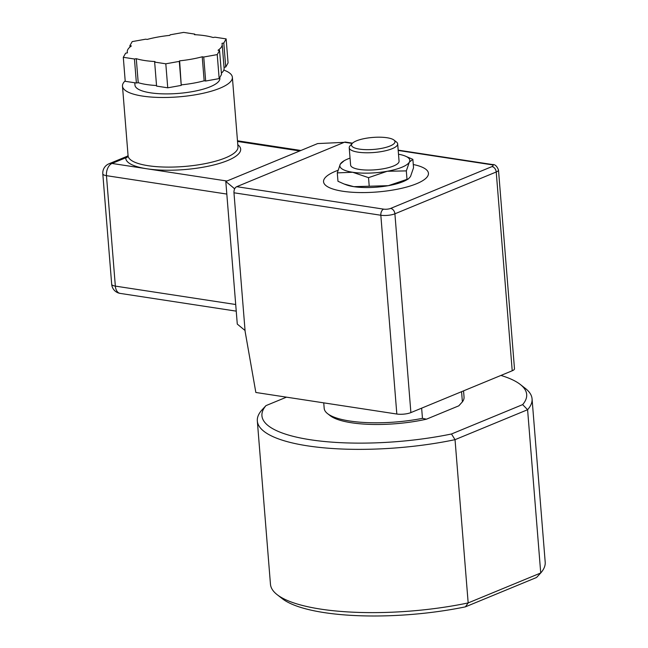 <?xml version="1.0" encoding="UTF-8"?>
<svg xmlns="http://www.w3.org/2000/svg" width="648" height="648" viewBox="0 0 648 648"><rect width="100%" height="100%" fill="white"/><g stroke="black" fill="none" stroke-linecap="round" stroke-linejoin="round"><path stroke-width="0.97" d="M202.225 56.781L203.739 57.016L205.667 81.024L204.152 80.789L202.225 56.781A47.612 13.122 175.4 0 1 179.626 60.831L179.302 61.39L165.807 63.804L154.653 62.095L154.969 61.536A47.612 13.122 175.4 0 1 136.282 58.676L134.452 59.008L123.298 57.299L125.631 53.185L127.462 52.853A47.612 13.122 175.4 0 1 127.267 51.921A47.612 13.122 175.4 0 1 131.382 45.951L129.867 45.725L132.208 41.602L145.703 39.188L147.218 39.415A47.612 13.122 175.4 0 1 169.817 35.373L170.132 34.814L183.627 32.4L194.789 34.109L194.829 34.684M203.739 57.016L217.234 54.602L219.567 50.479L218.06 50.252A47.612 13.122 175.4 0 0 222.175 44.283A47.612 13.122 175.4 0 0 221.972 43.351L223.803 43.019L226.144 38.896L214.982 37.195L213.151 37.519A47.612 13.122 175.4 0 0 194.473 34.668L194.789 34.109M224.03 67.335L225.739 67.028L228.072 62.905L226.144 38.896M223.803 43.019L225.739 67.028M219.567 50.479L221.503 74.488L219.162 78.611L205.667 81.024M217.234 54.602L219.162 78.611M179.302 61.39L181.238 85.398L179.626 60.831M154.653 62.095L156.581 86.103L167.743 87.812L181.238 85.398M165.807 63.804L167.743 87.812M134.452 59.008L136.388 83.017L138.218 82.685L136.282 58.676M123.298 57.299L125.226 81.308L136.388 83.017M156.541 85.528A47.612 13.122 175.4 0 1 138.218 82.685M204.152 80.789A47.612 13.122 175.4 0 1 181.553 84.839M222.175 44.283L224.103 68.291A47.612 13.122 175.4 0 1 221.397 73.175M129.867 45.725L129.973 47.037M219.818 77.46L219.883 78.295A42.598 11.745 175.4 0 1 178.362 93.417A42.598 11.745 175.4 0 1 134.962 85.131L134.776 82.766M128.069 155.617A2.503 2.406 3 0 1 125.769 157.78A57.632 15.884 -4.6 0 0 146.804 168.772A57.632 15.884 -4.6 0 0 215.719 164.462A57.632 15.884 -4.6 0 0 237.792 144.698M128.077 155.439L125.769 157.78L112.015 163.45A10.02 7.314 67.6 0 0 108.969 163.79A10.02 10.02 0 0 0 102.805 173.858L111.691 284.294A10.02 2.762 -4.6 0 0 115.344 286.108L106.458 175.665A10.02 2.762 175.4 0 1 102.805 173.858M223.811 70.089A55.129 15.196 175.4 0 1 232.373 77.29A55.129 15.196 175.4 0 1 178.646 96.86A55.129 15.196 175.4 0 1 122.48 86.135A55.129 15.196 175.4 0 1 122.472 85.577A55.129 15.196 175.4 0 1 125.194 80.854M398.204 150.466L491.281 164.697A5.014 1.385 175.4 0 1 491.978 166.593L390.647 208.413A5.014 1.385 175.4 0 1 383.616 209.134L236.747 186.681L344.42 142.244L352.245 143.443M245.049 330.504L237.281 324.089L225.804 181.481L234.058 188.293L234.503 189.289A5.014 3.135 98.7 0 0 233.969 192.788L245.138 331.557L255.847 392.477L396.827 414.031A10.02 2.762 -4.6 0 0 410.889 412.598L512.22 370.778A10.02 2.762 -4.6 0 0 514.488 368.793L498.49 170.003A10.02 2.762 -4.6 0 1 496.23 171.987A5.014 3.661 -112.4 0 0 491.978 166.593M344.161 142.349L317.642 143.573L225.804 181.481M236.747 186.681A5.014 3.135 98.7 0 0 234.924 188.422L234.058 188.293M352.528 143.159L345.562 142.09A5.014 3.135 98.7 0 0 344.42 142.244M350.05 158.112A35.081 9.671 -4.6 0 0 344.104 160.769A35.081 9.671 -4.6 0 0 340.322 164.106A35.081 9.671 -4.6 0 0 352.674 172.263A35.081 9.671 -4.6 0 0 387.18 171.274A35.081 9.671 -4.6 0 0 409.35 162.122A35.081 9.671 -4.6 0 0 404.798 155.885A35.081 9.671 -4.6 0 0 398.504 154.216M352.301 143.386L350.082 145.784A24.308 6.699 -4.6 0 0 349.223 147.776L350.609 165.062A24.308 6.699 -4.6 0 0 366.938 170.051A24.308 6.699 -4.6 0 0 393.579 165.977A24.308 6.699 -4.6 0 0 399.063 161.166L397.67 143.88A24.308 6.699 -4.6 0 0 396.503 142.05L393.935 140.033A21.797 6.01 175.4 0 1 390.064 145.994A21.797 6.01 175.4 0 1 363.261 149.526A21.797 6.01 175.4 0 1 352.301 143.386A21.797 6.01 175.4 0 1 372.77 137.441A21.797 6.01 175.4 0 1 393.935 140.033M404.798 155.885L412.865 159.359L409.35 162.122L406.32 170.894L387.18 171.274L368.534 177.657L352.674 172.263L337.292 172.878L340.322 164.106L344.104 160.769M337.292 172.878L337.973 181.278L344.088 184L353.832 186.665A35.081 9.671 175.4 0 1 346.032 184.745L344.088 184M353.832 186.665L388.338 185.676A35.081 9.671 175.4 0 1 353.832 186.665M408.443 178.864L406.733 179.869A35.081 9.671 175.4 0 1 388.338 185.676L408.443 178.864L410.508 176.531L413.537 167.759L412.865 159.359M369.206 186.057L368.534 177.657M406.993 179.293L406.32 170.894M349.223 147.776A24.308 6.699 -4.6 0 0 365.545 152.766A24.308 6.699 -4.6 0 0 392.194 148.692A24.308 6.699 -4.6 0 0 397.67 143.88M461.57 391.684L462.389 401.865L458.768 405.842L426.473 419.175L422.464 418.349L421.637 408.167M463.547 390.866L464.049 397.094A70.162 19.335 175.4 0 1 462.389 401.865M460.12 404.409L459.343 405.251A67.651 18.646 175.4 0 1 458.768 405.842M422.464 418.349A70.162 19.335 175.4 0 1 327.564 413.635A70.162 19.335 175.4 0 1 324.186 408.345L323.741 402.862M426.473 419.175A67.651 18.646 175.4 0 1 330.132 415.651L327.564 413.635M500.945 375.435A132.799 36.604 175.4 0 1 520.279 384.458A132.799 36.604 175.4 0 1 522.644 404.619L451.486 433.99A132.799 36.604 175.4 0 1 310.392 439.757A132.799 36.604 175.4 0 1 265.972 405.624L286.481 397.159M465.394 606.852L468.172 602.924A137.813 37.989 175.4 0 1 277.101 594.629L282.245 598.647A132.799 36.604 -4.6 0 0 465.394 606.852L536.552 577.481L540.732 572.978L468.172 602.924L455.034 439.668L527.594 409.722L540.732 572.978A137.813 37.989 175.4 0 0 545.195 562.132L532.065 398.868A137.813 37.989 -4.6 0 0 525.423 388.476L520.279 384.458M277.101 594.629A137.813 37.989 175.4 0 1 270.459 584.237L257.329 420.973A137.813 37.989 -4.6 0 0 455.034 439.668L451.486 433.99M265.972 405.624L261.792 410.127A137.813 37.989 -4.6 0 0 257.329 420.973M522.644 404.619L527.594 409.722A137.813 37.989 -4.6 0 0 532.065 398.868M232.373 77.29L237.97 146.918A55.129 15.196 175.4 0 1 184.243 166.479A55.129 15.196 175.4 0 1 128.077 155.755L122.48 86.135M226.922 181.019L112.015 163.45A10.02 6.269 -81.3 0 0 106.458 175.665L226.816 194.068M299.757 150.96L237.533 141.442M111.691 284.294A10.02 10.02 0 0 0 120.163 293.398A10.02 6.269 -81.3 0 1 115.344 286.108L235.702 304.511M413.278 164.511A52.618 14.507 175.4 0 1 424.885 179.164A52.618 14.507 175.4 0 1 378.497 191.865A52.618 14.507 175.4 0 1 328.293 187.118A52.618 14.507 175.4 0 1 337.964 170.327M233.969 192.788L380.83 215.241A5.014 3.135 -81.3 0 1 383.616 209.134M390.647 208.413A5.014 3.661 67.6 0 1 394.899 213.808L496.23 171.987L512.22 370.778M396.827 414.031L380.83 215.241A10.02 2.762 -4.6 0 0 394.899 213.808L410.889 412.598M491.281 164.697A5.014 3.135 -81.3 0 1 492.423 164.543C494.926 164.252 496.951 166.066 498.49 170.003M127.34 52.877L127.267 51.921M127.445 156.16L108.969 163.79M300.907 150.482L237.476 140.786M236.237 311.145L120.163 293.398M398.18 150.133L492.423 164.543"/></g></svg>
